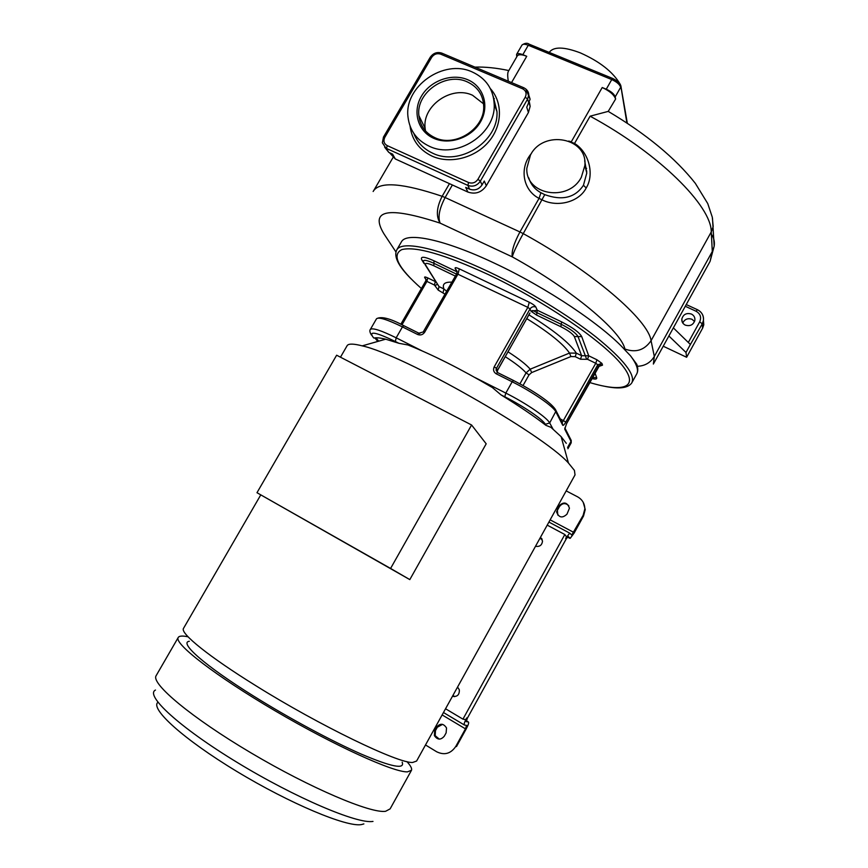 <?xml version="1.0" encoding="UTF-8"?>
<svg xmlns="http://www.w3.org/2000/svg" width="868" height="868" viewBox="0 0 868 868"><rect width="100%" height="100%" fill="white"/><g stroke="black" fill="none" stroke-linecap="round" stroke-linejoin="round"><path stroke-width="1.3" d="M188.085 636.808C182.269 635.582 178.949 635.875 178.114 637.698C174.457 644.013 215.72 675.998 275.102 710.816C334.419 745.655 393.627 772.466 407.439 771.869L411.497 770.274C412.148 768.527 410.618 765.641 406.886 761.594M189.322 641.268C178.732 642.472 204.588 665.572 253.608 696.082C289.011 718.183 331.804 741.196 361.413 754.162C391.522 766.954 405.106 769.623 402.155 762.18M183.647 628.139L183.398 628.573C180.501 633.542 208.797 656.566 255.474 685.481C319.37 725.474 398.531 763.634 412.658 762.462L416.597 761.052L575.028 474.904L574.432 470.413L568.442 463.013C542.543 433.859 402.991 354.589 362.216 345.865C353.721 343.674 348.719 343.544 347.233 345.497L346.95 345.996M256.982 492.709L409.815 579.607L486.189 443.819L471.584 424.994L336.632 355.207L256.982 492.709L390.589 568.453L471.584 424.994M398.922 343.294L395.363 341.504C376.202 332.281 368.683 330.73 372.828 336.849L373.88 338.086C376.202 337.478 380.141 337.847 385.674 339.193L398.922 343.294L407.982 344.987C432.535 354.741 460.669 368.933 492.384 387.551L500.999 394.875C519.042 405.964 534.015 416.119 545.907 425.342L550.941 427.338L561.14 436.669L566.294 443.32M375.03 338.14L377.808 341.428M636.721 373.956C638.088 371.385 638.11 368.162 636.786 364.289L630.537 355.837L625.231 350.281C603.705 325.934 546.428 287.438 494.283 263.113C444.427 239.47 407.211 231.843 401.602 241.521L401.114 242.367M636.786 364.289L637.687 370.831M637.459 366.285C644.924 365.96 650.544 362.672 654.32 356.444L651.065 340.69C648.439 320.108 592.855 271.825 523.23 233.622C517.046 244.809 513.389 252.555 512.283 256.874C511.382 251.525 513.932 243.224 519.932 231.951L445.132 197.524C439.349 208.613 437.7 217.152 440.163 223.141C435.877 216.392 436.539 207.441 442.148 196.298L445.132 197.524L452.38 184.982L467.895 192.056C475.404 194.584 481.545 192.49 486.319 185.752L528.428 112.504L530.142 106.319L529.447 102.381M528.796 177.918C530.749 184.385 534.786 189.322 540.916 192.729L539.05 198.381L542.37 200.02C558.222 207.723 579.26 201.745 586.193 187.976C594.396 174.989 589.47 152.638 574.573 143.459L571.144 142.102M531.39 153.495C519.118 167.839 522.775 190.125 539.05 198.381L519.932 231.951L523.241 233.622L544.757 194.649C562.236 200.909 575.137 197.774 583.448 185.275L586.79 173.025L584.739 161.101M540.916 192.729L544.757 194.649M529.632 44.377L528.276 45.266L522.84 54.673L526.735 56.29L511.545 82.579M615.607 99.039C614.143 94.829 609.683 90.988 602.218 87.527L606.265 89.198C611.256 91.509 614.229 94.08 615.206 96.89L615.607 99.039L608.229 111.386C646.4 134.117 675.434 158.106 695.333 183.343L707.745 203.568L712.281 217.13L713.192 226.505L711.261 231.94L712.303 251.503L710.078 261.387L653.778 363.323M517.209 56.062L517.306 55.888C518.673 54.239 521.82 54.369 526.735 56.29M508.485 71.143L508.355 71.35C507.498 72.934 507.487 76.21 508.322 81.212M452.38 184.982L395.309 158.952L389.548 152.746M494.348 98.627L493.653 98.431M586.247 170.898L586.801 171.159M516.764 56.832L516.568 54.424C517.48 53.317 519.574 53.404 522.84 54.673M574.247 143.936L590.11 116.182L608.229 111.386M581.321 177.278L584.869 165.528C587.842 137.643 543.466 129.408 530.489 154.96L526.843 168.218C525.183 194.985 568.453 202.548 581.321 177.278M549.509 52.015L549.509 52.015C553.979 46.503 564.265 46.785 580.356 52.883C599.766 61.541 613.036 71.979 620.153 84.196M620.891 85.856L621.824 91.585M703.449 320.357L703.774 324.849L702.624 328.147L686.621 357.269L685.991 352.451L668.881 335.981M686.621 357.269L663.228 346.213M694.552 321.507L691.959 319.272C687.76 317.938 684.7 319.174 682.769 323.004M685.991 352.451L690.385 344.477L673.351 327.876M702.624 328.147L702.266 323.862L690.385 344.477M685.286 325.12C690.158 326.509 693.348 324.892 694.877 320.27C695.127 317.471 693.977 315.399 691.405 314.042C686.48 312.664 683.29 314.325 681.825 319.001C681.608 321.746 682.758 323.786 685.286 325.12M528.428 112.504L526.735 107.241L530.109 99.245L525.867 88.992M387.161 145.585L468.59 182.519C472.398 183.788 475.523 182.725 477.942 179.296L525.249 97.151C526.919 93.462 526.041 90.684 522.612 88.796L440.673 54.152C437.005 53.035 433.989 54.12 431.635 57.407L384.849 137.263C383.146 140.909 383.927 143.676 387.161 145.585L386.596 148.493L467.895 185.427C472.973 187.141 477.129 185.709 480.351 181.152L482.022 184.949L484.279 181.043L486.319 185.752M467.895 192.056L465.715 187.412L469.642 189.191C474.688 190.895 478.821 189.484 482.022 184.949M384.849 137.263L383.472 137.057L382.354 142.786L388.821 152.41L392.596 154.124L395.309 158.952M388.821 152.41L384.687 147.256M429.096 146.139C456.21 159.799 496.138 134.117 494.196 104.062C493.306 89.046 485.982 78.348 472.235 71.968C443.667 58.481 403.718 86.757 408.036 117.223C409.707 130.504 416.727 140.139 429.096 146.139M467.722 79.726C451.957 72.89 430.398 80.605 421.447 96.164C412.257 111.614 417.834 131.35 433.664 138.283C449.342 145.455 471.454 137.795 480.481 121.911C489.747 106.124 483.617 86.333 467.722 79.726M467.234 81.863C445.892 71.708 415.859 92.724 418.886 115.607C420.069 125.741 425.374 133.086 434.803 137.632C455.32 147.886 485.353 128.345 483.671 105.701C482.923 94.579 477.443 86.637 467.234 81.863M483.552 103.845L472.539 95.252C451.577 85.216 422.108 105.809 425.114 128.301L425.461 130.884M562.16 422.673L595.763 363.28L587.56 359.309L580.508 359.222L575.234 356.661L570.927 356.553L531.65 372.578L529.035 374.868L523.024 385.555M497.462 370.354L497.353 372.459M513.585 380.51L512.174 381.79C532.334 391.783 553.469 406.408 555.867 411.855L562.735 425.266C563.278 425.743 564.308 424.68 565.838 422.065L597.77 364.734L595.763 363.28L596.924 359.764L588.71 355.793L581.636 355.706L574.334 336.556C572.663 333.724 568.182 330.448 560.88 326.737L536.641 315.106L531.01 311.243L537.249 310.223L535.849 307.055C534.948 305.623 532.768 304.028 529.296 302.259L459.302 268.852C456.091 267.42 454.713 267.301 455.157 268.494L457.056 271.847L434 260.812C424.192 256.44 420.123 256.125 421.783 259.879L424.072 263.546M531.064 311.091L532.985 310.516L531.01 311.145L530.023 308.965L496.453 368.358L497.548 370.18L529.947 313.022M580.508 359.222L581.636 355.706L576.352 353.146L569.506 353.07L530.218 369.182L526.073 372.882L529.035 374.868M445.544 708.765L462.948 719.138L564.829 534.514L547.22 525.14M442.137 714.917L465.454 728.86L466.583 725.388L464.391 725.019C463.729 724.465 464.488 722.111 466.669 717.955L465.736 719.659L462.948 719.138M540.525 537.238L542.522 541.014C542.023 545.212 539.679 546.97 535.513 546.276M457.566 687.055L459.313 689.778C459.563 694.823 457.273 697.015 452.434 696.331M583.22 502.344L585.238 509.549L583.535 516.004L583.133 515.342L571.752 535.046L569.69 533.115L565.643 538.507L566.554 536.858L564.829 534.514M583.535 516.004L574.171 533.006L570.2 538.323L568.128 536.424L566.11 539.126L467.407 718.107L466.268 721.634L468.438 722.024C469.078 722.588 468.329 724.899 466.181 728.968L456.481 746.567L455.733 746.502L465.454 728.86M540.938 538.746L539.733 538.659M425.504 744.972L436.734 751.807C444.438 755.485 450.774 753.717 455.733 746.502M436.55 727.113L434.694 730.455L434.38 735.587C437.407 740.003 440.716 740.22 444.275 736.227L446.13 732.874L446.521 727.959C443.537 723.359 440.217 723.077 436.55 727.113L437.342 727.221L435.497 730.552L435.183 735.673L439.306 739.135M442.561 724.357L437.342 727.221M541.73 538.54L541.144 538.312M539.809 538.529L542.12 539.288M454.506 696.668L453.02 695.279M583.133 515.342L584.848 508.876C584.685 503.505 582.265 499.501 577.6 496.832L566.186 490.887M559.057 505.816L556.583 511.892C558.829 517.74 562.29 518.489 566.988 514.149L569.451 508.192C567.271 502.257 563.809 501.465 559.057 505.816L559.524 506.5C562.388 502.963 565.491 502.702 568.811 505.729M557.278 509.028L557.82 515.115M557.744 509.711L559.524 506.5M409.815 579.607L390.589 568.453M363.866 823.906L361.338 824.6C346.744 827.302 290.075 803.692 236.736 771.392C183.3 739.145 149.849 708.581 157.922 702.299M155.481 690.049C144.674 695.159 179.209 727.254 237.376 762.549C295.435 797.898 357.746 824.274 372.99 821.41M156.359 675.293L156.012 675.89C151.336 683.962 191.719 717.814 251.177 752.979C310.56 788.177 370.777 813.652 385.598 811.298L390.123 808.878L411.302 770.621M545.907 425.342L545.332 424.311C542.945 419.439 523.339 406.072 504.764 396.774L500.999 394.875M504.764 396.774L505.816 393.085L475.121 377.613M421.924 350.802L396.177 337.815C381.215 330.458 372.622 327.637 370.386 329.373L370.31 329.514M395.363 341.504L396.177 337.815L402.448 326.9L417.616 334.484C420.492 335.569 422.857 334.788 424.712 332.151L458.065 273.952L459.302 268.852M375.909 337.815L378.719 341.167M553.035 429.096L549.672 422.955C547.176 417.671 525.954 403.143 505.816 393.085L512.174 381.79L496.246 373.826L497.397 372.481L513.324 380.434C532.833 390.285 553.155 403.598 556.128 410.868L549.672 422.955L545.332 424.311M598.28 366.621L602.522 365.146L601.936 363.41L597.77 364.734L598.377 366.459L566.587 423.551L564.753 429.193L570.992 441.356L567.563 447.519M602.522 365.146L600.016 365.048M596.924 359.764L601.936 363.41M560.207 418.853L565.838 422.065M562.193 422.738L562.735 425.266M497.722 372.643L513.4 380.423M555.26 409.208L562.117 422.597M497.668 372.556L496.04 370.094L497.494 372.459M529.795 313.109L497.581 370.31L497.288 372.144L496.04 370.094L496.453 368.358L494.217 366.817L527.842 307.37L456.644 273.615L457.219 271.434L455.157 268.494M494.217 366.817C492.905 369.79 493.577 372.122 496.246 373.826M376.419 318.936L376.528 318.751C378.839 316.874 387.475 319.598 402.448 326.9L403.674 325.63L418.821 333.204L417.616 334.484M418.908 333.193L403.674 325.63C390.112 318.372 381.063 316.082 376.528 318.751L370.386 329.373C369.41 330.426 369.768 332.325 371.45 335.059M425.7 281.275L426.926 281.406L401.971 324.795M434.467 285.062L426.926 281.406L427.729 277.901L435.28 281.558L434.467 285.062L438.199 290.086L444.904 294.111M400.832 324.252L425.667 281.091L426.058 279.463L424.68 277.586C424.268 276.686 425.287 276.794 427.729 277.901M424.68 277.586L425.96 279.594M570.46 438.937L571.144 442.93L567.922 448.734M564.938 427.74L564.753 429.193M592.052 377.916L593.321 377.591L592.887 376.43M592.703 378.741C595.784 379.435 597.108 379.066 596.674 377.634L594.905 372.795M596.674 377.634L593.321 377.591L591.553 378.806M421.392 288.501C397.978 267.789 391.457 254.823 401.851 249.593C415.718 246.111 444.6 254.454 488.521 274.635C542.37 300.122 600.396 339.475 620.49 363.204C640.942 387.117 624.819 393.237 589.513 382.473M587.56 359.309L588.71 355.793L581.723 336.61C579.281 332.368 572.576 327.453 561.596 321.876L537.249 310.223L536.945 312.664L533.614 310.809M411.475 279.236C398.249 266.096 393.388 256.234 396.893 249.658C402.318 240.273 439.371 248.237 489.205 271.999C527.147 290.01 568.638 315.323 596.24 337.164C624.081 359.862 635.897 375.15 631.687 383.038C628.02 388.039 619.264 389.189 605.43 386.466M625.231 350.281L624.895 349.023C621.293 331.283 572.446 290.086 512.283 256.874L440.163 223.141C388.039 206.128 369.323 209.741 384.025 233.959L395.895 251.861M630.537 355.837C636.938 364.343 638.924 370.527 636.472 374.379L632.023 382.43M624.895 349.023C635.756 352.961 644.479 350.184 651.065 340.69L711.261 231.94C711.641 206.128 659.235 153.614 590.11 116.182M586.193 187.976L583.448 185.275M521.918 45.179L521.983 45.06C522.916 43.932 525.01 44.008 528.276 45.266L611.756 79.563L606.265 89.198M602.218 87.527L571.285 141.82L568.735 141.039M449.461 183.647L442.148 196.298C403.316 183.224 380.51 181.314 373.707 190.58L373.142 191.502M653.365 364.061L654.32 356.444L712.303 251.503L714.169 246.252L710.078 261.387M712.476 218.161L714.169 246.252C714.863 241.868 713.93 237.865 711.38 234.251M613.014 78.597L611.756 79.563C616.747 81.863 619.709 84.435 620.663 87.288L615.206 96.89M620.707 85.389L626.902 122.996M585.455 167.817L586.605 168.327M688.324 342.469L699.684 321.844L702.266 323.862L703.416 320.531C703.883 316.983 702.798 313.977 700.14 311.493M699.684 321.844C701.604 317.297 700.4 313.771 696.082 311.243L685.286 306.274M696.082 311.243L697.46 309.713M477.942 179.296L480.351 181.152L527.592 99.082L528.948 103.379M468.59 182.519L467.895 185.427L469.642 189.191M440.673 54.152L442.192 53.284M431.635 57.407L430.192 57.321M410.065 126.077C411.833 139.835 419.125 149.838 431.949 156.077C449.841 164.258 474.525 158.226 488.38 142.092C502.355 126.034 503.093 102.684 490.377 88.623M525.249 97.151L527.592 99.082L528.753 94.927C528.731 91.824 527.028 89.404 523.643 87.69L524.033 87.852M522.612 88.796L523.643 87.69L441.747 53.1C437.06 51.7 433.219 53.1 430.213 57.299L383.461 137.079M413.776 133.346C417.237 142.309 423.508 148.905 432.579 153.148C459.422 166.71 498.894 141.343 496.963 111.581L493.219 96.359M529.296 302.259L527.842 307.37L530.023 308.965C531.509 306.827 533.462 306.198 535.849 307.055M456.676 273.821L423.345 331.739L424.712 332.151M423.389 331.912L418.821 333.204L419.808 333.551M446.575 291.203L443.939 288.968L443.103 292.473M451.751 282.165C444.655 281.872 442.051 284.14 443.939 288.968L439.024 286.581L438.199 290.086M455.255 276.046L433.848 265.782C427.316 262.852 424.593 262.624 425.667 265.087L439.024 286.581L425.168 264.794M425.667 265.087L423.725 262.483C422.358 259.38 425.754 259.651 433.924 263.308L434 260.812M437.212 284.368L434.933 285.691M421.783 259.879L423.269 261.214M433.848 265.782L433.924 263.308L456.394 274.071M536.641 315.106L536.945 312.664L561.238 324.306C570.374 328.95 575.961 333.041 578.023 336.589L586.681 359.298M575.234 356.661L576.352 353.146C569.679 343.088 553.871 330.328 528.916 314.845M574.334 336.556L581.723 336.61M560.88 326.737L561.596 321.876M526.778 318.632C549.064 332.509 563.31 343.988 569.506 353.07L570.927 356.553M531.65 372.578L530.218 369.182C526.182 364.495 518.782 358.712 508.03 351.822M519.91 383.851L526.073 372.882C522.221 368.509 515.288 363.117 505.274 356.694M443.472 712.519L464.228 724.921M466.246 720.711L468.438 722.024M434.694 730.455L435.497 730.552M567.444 537.064L569.723 538.279M550.149 519.856L573.748 532.388M156.012 675.89L178.114 637.698M183.398 628.573L260.769 494.89M340.473 357.193L347.233 345.497M385.674 339.193L362.216 345.865M561.14 436.669L568.442 463.013M599.723 365.178L566.598 423.638L565.003 428.239L571.231 440.434L571.198 442.832M401.602 241.521L396.893 249.658M508.355 71.35L517.306 55.888M393.009 157.542L373.707 190.58M508.822 70.558C496.387 67.921 485.093 66.771 474.937 67.118M584.869 165.528L586.79 173.025L584.685 160.721M516.568 54.424L521.983 45.06C524.869 42.999 527.288 42.716 529.263 44.225L612.7 78.467C617.929 81.093 620.674 83.751 620.935 86.442L627.347 123.299M686.23 304.559L697.275 309.626C701.778 311.916 703.829 315.551 703.416 320.531L703.774 324.849M682.205 321.952L681.825 319.001M529.122 103.075L530.142 106.319M528.753 94.927L530.109 99.245M494.196 104.062L496.963 111.581L493.143 96.033M425.114 128.301L418.886 115.607M548.923 522.069L569.69 533.115M435.183 735.673L434.38 735.587M585.238 509.549L584.848 508.876M557.061 512.565L556.583 511.892"/></g></svg>
